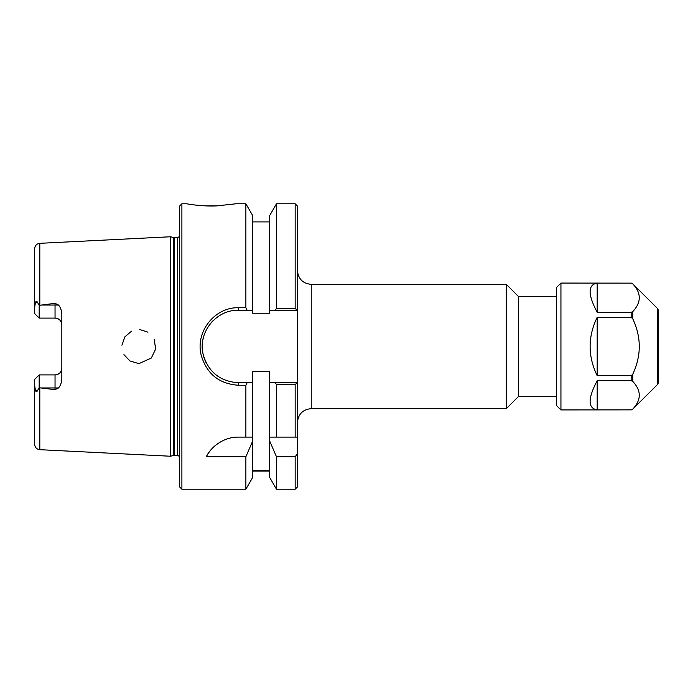 <?xml version="1.0" encoding="UTF-8"?>
<svg xmlns="http://www.w3.org/2000/svg" width="693" height="693" viewBox="0 0 693 693"><rect width="100%" height="100%" fill="white"/><g stroke="black" fill="none" stroke-linecap="round" stroke-linejoin="round"><path stroke-width="1.04" d="M297.427 270.547C298.241 278.941 302.85 283.541 311.235 284.355L506.34 284.355L506.34 408.645L311.235 408.645L311.235 284.355M295.157 489.215L297.427 486.945L297.427 453.811A693.139 693.139 -52.5 0 1 295.157 456.756L295.157 489.215L276.481 489.215L276.481 456.756L269.672 440.999L269.672 371.422L252.685 371.422L252.685 382.744L238.531 382.744C220.192 381.531 208.411 372.15 203.196 354.599C197.514 332.744 216.025 309.563 238.531 310.256L247.141 310.256A693.087 586.174 180 0 0 245.876 307.744L238.531 307.744C214.743 307.008 195.183 331.791 201.187 355.162C206.696 373.925 219.144 383.948 238.531 385.256L245.876 385.256A693.087 586.174 -0 0 0 247.141 382.744M295.157 384.528A1331.201 941.267 -0 0 0 297.349 382.744L275.216 382.744L276.481 384.528L295.157 384.528L295.157 437.11L297.427 437.11L297.427 206.055L295.157 203.785L295.157 308.472L276.481 308.472L275.216 310.256L297.349 310.256A1331.201 941.267 180 0 0 295.157 308.472M297.427 437.11L297.427 453.811M556.41 296.665L518.65 296.665L518.65 396.335L556.41 396.335M518.65 296.665L506.34 284.355M269.672 470.703L252.685 470.703M276.481 489.215L269.672 477.425L269.672 440.999M181.895 489.215L181.895 203.785L179.626 206.055L179.626 486.945L181.895 489.215L245.876 489.215L252.685 477.425L252.685 440.999L245.876 456.756L206.306 456.756C210.135 448.224 222.574 436.867 238.531 437.11L245.876 437.11L245.876 385.256M245.876 489.215L245.876 456.756M247.141 310.256L252.685 310.256L252.685 313.21L269.672 313.21L269.672 215.575L276.481 203.785L276.481 308.472M295.157 456.756L276.481 456.756M275.216 382.744L269.672 382.744M41 387.959L55.042 387.959L55.042 389.674L39.813 387.811L39.813 449.679L170.565 456.237L170.565 236.763L39.813 243.321C36.66 243.763 34.936 245.573 34.65 248.744L34.65 307.536L35.43 302.642C35.993 301.005 36.642 300.831 37.37 302.139L39.18 305.362L55.042 303.326L55.042 318.096C59.226 318.555 61.495 320.824 61.833 324.887A6.8 6.8 0 0 0 55.042 318.096L39.18 318.096L34.65 313.565L34.65 307.536M55.042 389.674L58.515 387.959C60.412 385.793 61.521 382.761 61.833 378.854L61.833 314.146C61.547 310.325 60.447 307.294 58.515 305.041L55.042 303.326M151.334 358.038L139.276 363.487L151.334 358.03L155.648 349.073L154.201 339.215M138.375 363.487L129.92 360.949L123.943 354.643L129.92 360.949L138.375 363.487M121.916 345.209L124.896 336.815L131.557 331.159L124.896 336.815L121.916 345.209M139.804 329.539L147.973 332.172L139.804 329.539M154.617 340.168L154.911 340.947M155.804 345.4L155.838 346.067M155.838 346.829L155.812 347.548M217.446 205.856L206.306 205.908M195.019 205.024L189.449 204.244M181.895 203.785L186.72 203.785C186.252 203.751 201.992 206.679 216.866 205.882L235.958 203.785L245.876 203.785L245.876 307.744M252.685 310.256L252.685 215.575L245.876 203.785M213.201 320.573A36.244 36.244 0 0 0 209.312 325.043M203.959 335.62A36.244 36.244 0 0 0 202.945 339.587M202.512 350.563A36.244 36.244 0 0 0 205.96 362.413M209.468 368.165A36.244 36.244 0 0 0 211.001 370.079M269.672 437.11L295.157 437.11M34.65 379.435L39.18 374.904L34.65 379.435L34.65 444.256C34.936 447.427 36.66 449.237 39.813 449.679M39.813 387.811L39.18 387.638L39.18 374.904L55.042 374.904A6.8 6.8 0 0 0 61.833 368.113C61.495 372.176 59.226 374.445 55.042 374.904L55.042 387.959L58.515 387.959M39.18 387.638L37.37 390.861C36.642 392.169 35.993 391.995 35.43 390.358L34.65 385.464M39.18 305.362L39.18 318.096M245.876 437.11L252.685 437.11L252.685 440.999M215.722 445.183A36.244 36.244 0 0 0 206.306 456.756M276.481 384.528L276.481 437.11M252.685 437.11L252.685 382.744M269.672 310.256L275.216 310.256M173.605 237.578L177.391 237.673L177.391 455.327L173.605 455.422L173.605 237.578L170.565 236.763M177.391 237.673L179.626 236.504M657.683 308.654L657.683 384.346L658.35 382.744L658.35 310.256L657.683 308.654L632.77 283.87C641.432 293.113 641.432 302.347 632.77 311.59L631.167 312.326L597.184 312.326C587.768 294.438 587.768 284.71 597.184 283.134L631.167 283.134L632.77 283.87M632.77 318.789C641.432 337.266 641.432 355.734 632.77 374.211L631.167 375.684L597.184 375.684C587.768 356.228 587.768 336.772 597.184 317.316L631.167 317.316L632.77 318.789L632.77 311.59M632.77 381.419C641.432 390.653 641.432 399.887 632.77 409.13L631.167 409.866L597.184 409.866C587.768 408.29 587.768 398.562 597.184 380.682L631.167 380.682L632.77 381.419L632.77 374.211M597.184 312.326L597.184 283.134M597.184 375.684L597.184 317.316M597.184 409.866L597.184 380.682M631.167 283.134L560.94 283.073L560.94 409.927L631.167 409.866M560.94 409.927L556.41 405.396L556.41 287.604L560.94 283.073M39.813 305.189L39.813 243.321M238.531 385.256L238.531 382.744M238.531 310.256L238.531 307.744M37.37 390.861L35.43 390.358M37.37 302.139L35.43 302.642M58.515 305.041L41 305.041M174.307 455.327L174.307 237.673M657.683 384.346L632.77 409.13M631.167 380.682L631.167 375.684M631.167 317.316L631.167 312.326M311.235 408.645C302.85 409.459 298.241 414.067 297.427 422.453M518.65 396.335L506.34 408.645M269.672 471.093L252.685 471.093M276.481 203.785L295.157 203.785M269.672 221.907L252.685 221.907M173.605 455.422L170.565 456.237M177.391 455.327L179.626 456.496M631.167 409.927L632.77 409.268M631.167 283.073L632.77 283.732"/></g></svg>
